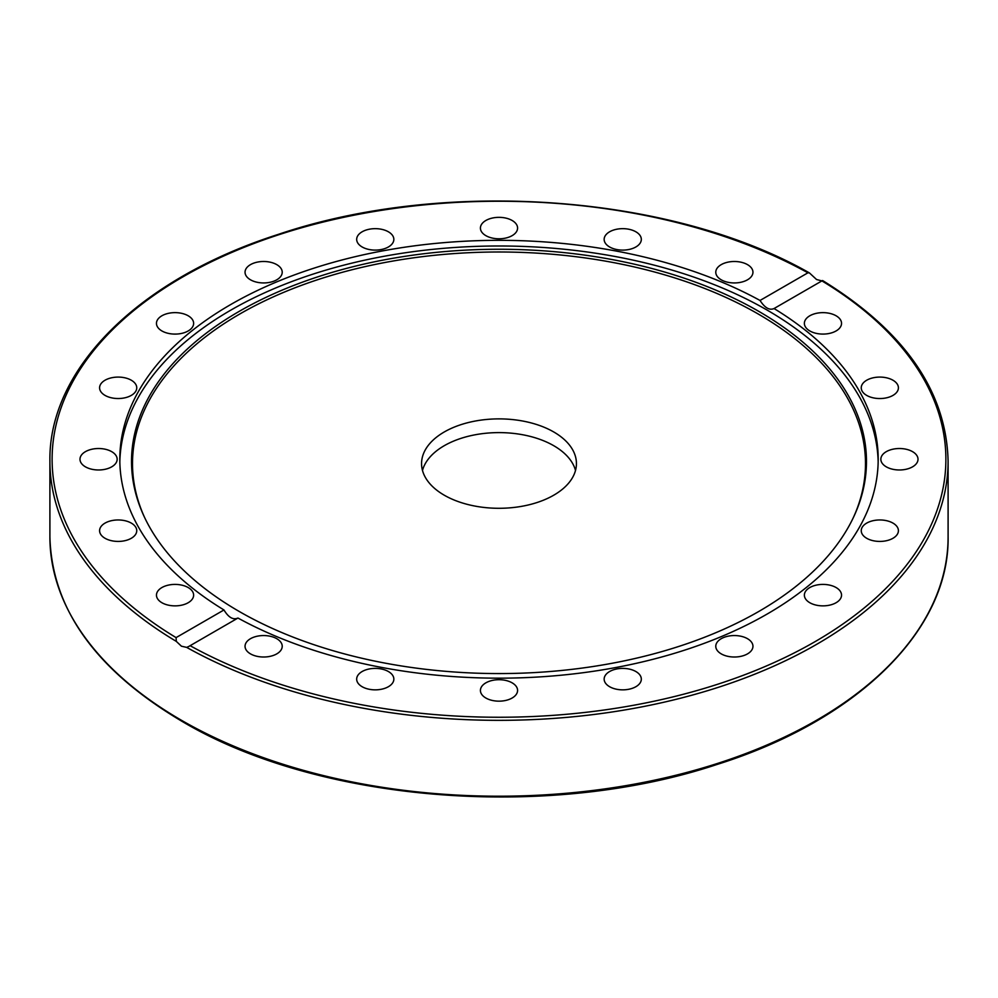 <?xml version="1.0" encoding="UTF-8"?>
<svg xmlns="http://www.w3.org/2000/svg" width="998" height="998" viewBox="0 0 998 998"><rect width="100%" height="100%" fill="white"/><g stroke="black" fill="none" stroke-linecap="round" stroke-linejoin="round"><path stroke-width="1.5" d="M816.564 279.527L821.915 280.9L774.036 308.544A379.19 218.924 180 0 1 878.19 459.255A379.19 218.924 180 0 1 767.125 614.057A379.19 218.924 180 0 1 237.961 618.036L188.684 646.517L186.663 647.378L181.436 646.205L176.297 641.377L176.085 637.61L223.964 609.965A379.19 218.924 180 0 1 119.81 459.255A379.19 218.924 180 0 1 230.875 304.452A379.19 218.924 180 0 1 760.039 300.46L807.918 272.816L809.453 272.941L816.564 279.527M758.842 611.437A367.464 212.15 180 0 1 403.629 666.302A367.464 212.15 180 0 1 143.912 516.016A367.464 212.15 180 0 1 239.158 311.401A367.464 212.15 180 0 1 682.495 277.606A367.464 212.15 180 0 1 854.088 516.016A367.464 212.15 180 0 1 758.842 611.437M144.386 517.026A366.503 211.601 180 0 1 239.844 313.971A366.503 211.601 180 0 1 681.222 280.001A366.503 211.601 180 0 1 853.614 517.026M119.835 462.074A379.19 218.924 180 0 1 230.875 310.104A379.19 218.924 180 0 1 641.851 262.112A379.19 218.924 180 0 1 878.165 462.074M836.099 587.548A18.588 10.729 180 0 1 841.539 595.145A18.588 10.729 180 0 1 830.062 605.05A18.588 10.729 180 0 1 809.815 602.73A18.588 10.729 180 0 1 804.376 595.145A18.588 10.729 180 0 1 815.84 585.227A18.588 10.729 180 0 1 836.099 587.548M750.92 641.415A18.588 10.729 180 0 1 752.954 646.28A18.588 10.729 180 0 1 738.707 656.721A18.588 10.729 180 0 1 717.812 651.158A18.588 10.729 180 0 1 715.778 646.28A18.588 10.729 180 0 1 730.025 635.851A18.588 10.729 180 0 1 750.92 641.415M888.27 521.131A18.588 10.729 180 0 1 898.412 530.687A18.588 10.729 180 0 1 871.391 540.255A18.588 10.729 180 0 1 861.249 530.687A18.588 10.729 180 0 1 888.27 521.131M902.342 448.651A18.588 10.729 180 0 1 918.01 459.255A18.588 10.729 180 0 1 896.516 469.846A18.588 10.729 180 0 1 880.847 459.255A18.588 10.729 180 0 1 902.342 448.651M876.918 377.219A18.588 10.729 180 0 1 898.412 387.81A18.588 10.729 180 0 1 882.743 398.414A18.588 10.729 180 0 1 861.249 387.81A18.588 10.729 180 0 1 876.918 377.219M814.518 313.809A18.588 10.729 180 0 1 841.539 323.364A18.588 10.729 180 0 1 831.396 332.92A18.588 10.729 180 0 1 804.376 323.364A18.588 10.729 180 0 1 814.518 313.809M721.23 264.632A18.588 10.729 180 0 1 741.477 262.312A18.588 10.729 180 0 1 752.954 272.217A18.588 10.729 180 0 1 747.502 279.802A18.588 10.729 180 0 1 727.255 282.135A18.588 10.729 180 0 1 715.778 272.217A18.588 10.729 180 0 1 721.23 264.632M606.185 234.505A18.588 10.729 180 0 1 627.081 228.954A18.588 10.729 180 0 1 641.327 239.383A18.588 10.729 180 0 1 639.294 244.248A18.588 10.729 180 0 1 618.398 249.812A18.588 10.729 180 0 1 604.152 239.383A18.588 10.729 180 0 1 606.185 234.505M480.649 226.384A18.588 10.729 180 0 1 500.46 217.377A18.588 10.729 180 0 1 517.588 228.068A18.588 10.729 180 0 1 517.351 229.74A18.588 10.729 180 0 1 497.54 238.759A18.588 10.729 180 0 1 480.412 228.068A18.588 10.729 180 0 1 480.649 226.384M356.91 241.054A18.588 10.729 180 0 1 356.673 239.383A18.588 10.729 180 0 1 373.801 228.692A18.588 10.729 180 0 1 393.611 237.699A18.588 10.729 180 0 1 393.848 239.383A18.588 10.729 180 0 1 376.72 250.074A18.588 10.729 180 0 1 356.91 241.054M247.08 277.095A18.588 10.729 180 0 1 245.046 272.217A18.588 10.729 180 0 1 259.293 261.788A18.588 10.729 180 0 1 280.189 267.352A18.588 10.729 180 0 1 282.222 272.217A18.588 10.729 180 0 1 267.975 282.646A18.588 10.729 180 0 1 247.08 277.095M161.901 330.949A18.588 10.729 180 0 1 156.461 323.364A18.588 10.729 180 0 1 167.938 313.447A18.588 10.729 180 0 1 188.185 315.78A18.588 10.729 180 0 1 193.624 323.364A18.588 10.729 180 0 1 182.16 333.282A18.588 10.729 180 0 1 161.901 330.949M109.73 397.366A18.588 10.729 180 0 1 99.588 387.81A18.588 10.729 180 0 1 126.609 378.254A18.588 10.729 180 0 1 136.751 387.81A18.588 10.729 180 0 1 109.73 397.366M95.658 469.846A18.588 10.729 180 0 1 79.99 459.255A18.588 10.729 180 0 1 101.484 448.651A18.588 10.729 180 0 1 117.153 459.255A18.588 10.729 180 0 1 95.658 469.846M121.082 541.29A18.588 10.729 180 0 1 99.588 530.699A18.588 10.729 180 0 1 115.257 520.095A18.588 10.729 180 0 1 136.751 530.687A18.588 10.729 180 0 1 121.082 541.29M183.482 604.701A18.588 10.729 180 0 1 156.461 595.145A18.588 10.729 180 0 1 166.604 585.577A18.588 10.729 180 0 1 193.624 595.145A18.588 10.729 180 0 1 183.482 604.701M276.77 653.877A18.588 10.729 180 0 1 256.523 656.197A18.588 10.729 180 0 1 245.046 646.28A18.588 10.729 180 0 1 250.498 638.695A18.588 10.729 180 0 1 270.745 636.375A18.588 10.729 180 0 1 282.222 646.28A18.588 10.729 180 0 1 276.77 653.877M391.815 683.992A18.588 10.729 180 0 1 370.919 689.556A18.588 10.729 180 0 1 356.673 679.127A18.588 10.729 180 0 1 358.706 674.249A18.588 10.729 180 0 1 379.602 668.685A18.588 10.729 180 0 1 393.848 679.127A18.588 10.729 180 0 1 391.815 683.992M517.351 692.113A18.588 10.729 180 0 1 497.54 701.132A18.588 10.729 180 0 1 480.412 690.441A18.588 10.729 180 0 1 480.649 688.757A18.588 10.729 180 0 1 500.46 679.738A18.588 10.729 180 0 1 517.588 690.441A18.588 10.729 180 0 1 517.351 692.113M641.09 677.442A18.588 10.729 180 0 1 641.327 679.127A18.588 10.729 180 0 1 624.199 689.818A18.588 10.729 180 0 1 604.389 680.798A18.588 10.729 180 0 1 604.152 679.127A18.588 10.729 180 0 1 621.28 668.423A18.588 10.729 180 0 1 641.09 677.442M223.964 609.965C228.517 617.488 233.183 620.182 237.961 618.036M444.247 495.195A77.432 44.71 180 0 1 421.568 463.583A77.432 44.71 180 0 1 469.372 422.291A77.432 44.71 180 0 1 553.753 431.972A77.432 44.71 180 0 1 576.432 463.583A77.432 44.71 180 0 1 528.628 504.888A77.432 44.71 180 0 1 444.247 495.195M575.509 470.457A77.432 44.71 0 0 0 553.753 445.707A77.432 44.71 0 0 0 474.961 434.816A77.432 44.71 0 0 0 422.491 470.457M760.039 300.46C764.817 307.858 769.483 310.553 774.036 308.544L773.687 308.769M821.703 280.737L821.915 280.9A446.892 258.008 180 0 1 814.992 641.689A446.892 258.008 180 0 1 190.082 645.681M186.663 647.378A449.1 259.28 0 0 0 674.249 699.785A449.1 259.28 0 0 0 948.1 461.064C946.341 391.266 904.512 331.087 822.589 280.525M948.1 461.064L948.1 536.924A449.1 259.28 180 0 1 670.868 776.469A449.1 259.28 180 0 1 181.436 720.269A449.1 259.28 180 0 1 49.9 536.924L49.9 461.064A449.1 259.28 0 0 0 176.297 641.377M176.085 637.61A446.892 258.008 180 0 1 183.008 276.808A446.892 258.008 180 0 1 807.918 272.816M948.1 536.924C949.535 630.237 857.107 720.556 716.601 764.605C547.603 820.805 317.801 802.255 181.898 721.28C95.845 670.207 51.846 608.755 49.9 536.924M809.453 272.941C672.028 194.46 444.746 178.031 278.192 234.418C139.421 278.791 48.503 368.474 49.9 461.064"/></g></svg>
